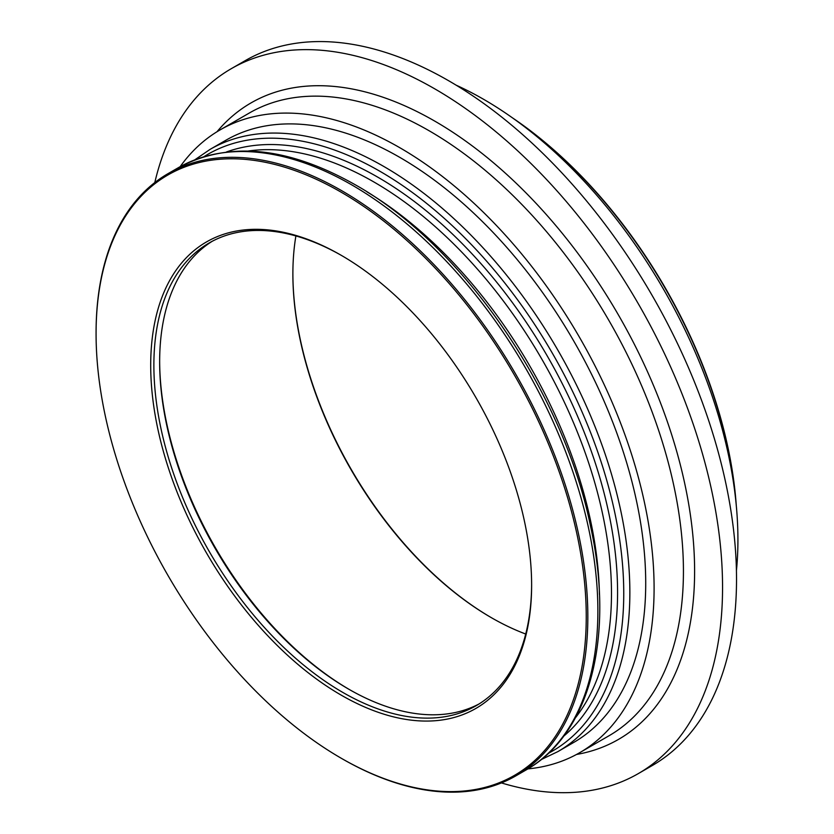 <?xml version="1.0" encoding="UTF-8"?>
<svg xmlns="http://www.w3.org/2000/svg" width="834" height="834" viewBox="0 0 834 834"><rect width="100%" height="100%" fill="white"/><g stroke="black" fill="none" stroke-linecap="round" stroke-linejoin="round"><path stroke-width="1.25" d="M525.722 634.028A280.547 161.973 60 0 1 491.247 617.608A280.547 161.973 60 0 1 292.88 274.011A280.547 161.973 60 0 1 295.893 235.959M573.698 742.458A347.726 200.754 -120 0 0 645.714 583.279A347.726 200.754 -120 0 0 493.937 233.343A347.726 200.754 -120 0 0 225.983 140.185L210.126 149.349A347.726 200.754 60 0 1 383.984 166.571A347.726 200.754 60 0 1 629.858 592.432A347.726 200.754 60 0 1 557.842 751.622L573.698 742.458M96.077 333.704L96.077 332.787A347.726 200.754 60 0 1 168.093 173.608A347.726 200.754 60 0 1 436.046 266.765A347.726 200.754 60 0 1 587.834 616.701A347.726 200.754 60 0 1 515.819 775.881A347.726 200.754 60 0 1 341.95 758.659L341.158 758.2A346.6 200.108 60 0 1 96.077 333.704A346.6 200.108 60 0 1 341.169 192.195A346.6 200.108 60 0 1 586.25 616.701A346.6 200.108 60 0 1 341.158 758.2M531.623 584.248A267.109 154.217 60 0 1 476.297 705.616A267.109 154.217 60 0 1 270.466 634.048A267.109 154.217 60 0 1 153.873 365.24A267.109 154.217 60 0 1 209.188 242.955A267.109 154.217 60 0 1 341.961 255.736M150.704 365.24A269.351 155.51 60 0 1 341.169 255.277A269.351 155.51 60 0 1 531.623 585.155A269.351 155.51 60 0 1 341.169 695.118A269.351 155.51 60 0 1 150.704 365.24M479.164 703.896A267.109 154.217 60 0 1 348.518 689.051A267.109 154.217 60 0 1 159.648 361.904A267.109 154.217 60 0 1 212.107 241.349M456.156 85.183A359.579 207.603 60 0 1 737.923 539.723A359.579 207.603 60 0 1 736.432 570.633M154.801 182.552A406.992 234.98 60 0 1 231.268 68.69A406.992 234.98 60 0 1 544.894 177.736A406.992 234.98 60 0 1 722.557 587.313A406.992 234.98 60 0 1 638.26 773.629A406.992 234.98 60 0 1 501.422 782.918M231.268 68.69L245.238 60.632A406.992 234.98 60 0 1 558.863 169.667A406.992 234.98 60 0 1 736.526 579.244A406.992 234.98 60 0 1 652.23 765.56L638.26 773.629M180.165 166.664A359.579 207.603 60 0 1 220.051 129.927L249.387 112.986A359.579 207.603 60 0 1 526.483 209.313A359.579 207.603 60 0 1 683.432 571.186A359.579 207.603 60 0 1 608.966 735.786L579.63 752.727A359.579 207.603 60 0 1 527.859 768.896M216.976 131.762A367.481 212.17 60 0 1 508.688 176.193A367.481 212.17 60 0 1 694.607 571.186A367.481 212.17 60 0 1 576.502 754.468M220.051 129.927A359.579 207.603 60 0 1 497.137 226.254A359.579 207.603 60 0 1 654.096 588.116A359.579 207.603 60 0 1 579.63 752.727M515.037 119.7A347.726 200.754 60 0 1 735.974 502.37M349.31 689.499A269.351 155.51 60 0 1 159.648 360.997M512.66 117.99A346.6 200.108 60 0 1 736.266 505.289M491.643 617.838A281.663 162.62 60 0 1 292.88 273.562M203.913 156.688A344.557 198.93 60 0 1 380.106 171.387A344.557 198.93 60 0 1 623.749 593.381A344.557 198.93 60 0 1 548.376 753.321M226.368 152.017A339.031 195.74 60 0 1 377.854 177.204A339.031 195.74 60 0 1 617.577 592.421A339.031 195.74 60 0 1 563.648 736.214M248.157 151.027A335.862 193.915 60 0 1 373.976 182.02A335.862 193.915 60 0 1 611.478 593.37A335.862 193.915 60 0 1 575.408 717.834M525.858 770.084C590.378 733.899 614.939 636.561 590.482 525.92C563.044 391.083 462.182 244.623 355.159 184.721C287.396 146.482 228.391 140.842 178.132 167.811A347.726 200.754 60 0 1 352 185.033A347.726 200.754 60 0 1 597.874 610.905A347.726 200.754 60 0 1 525.858 770.084L515.819 775.881M367.002 191.883A335.862 193.915 60 0 1 599.438 594.486M541.141 759.618L557.842 751.622M178.132 167.811L168.093 173.608M210.126 149.349L194.843 159.805"/></g></svg>
